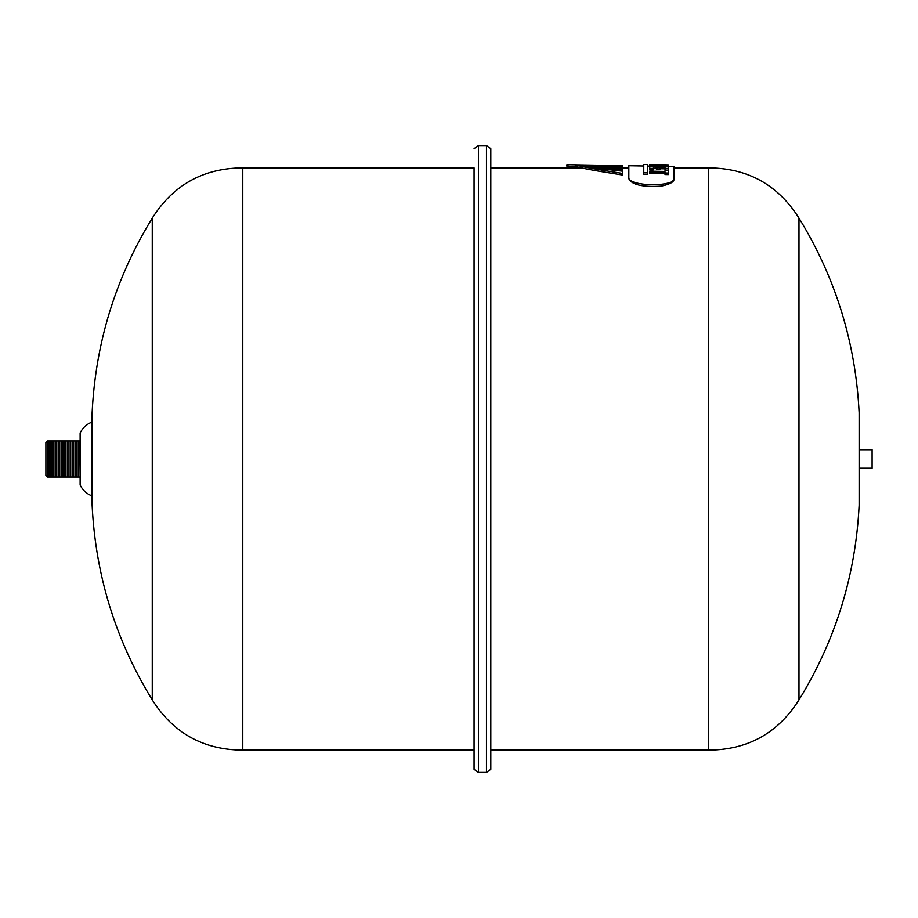 <?xml version="1.0" encoding="UTF-8"?>
<svg xmlns="http://www.w3.org/2000/svg" width="918" height="918" viewBox="0 0 918 918"><rect width="100%" height="100%" fill="white"/><g stroke="black" fill="none" stroke-linecap="round" stroke-linejoin="round"><path stroke-width="1.38" d="M80.13 477.658L79.786 440.984L48.975 440.984L48.975 477.016L50.524 477.016L50.524 440.984M50.524 477.016L78.248 477.016L78.248 440.984M76.699 477.016L76.699 440.984M75.161 477.016L75.161 440.984M73.624 477.016L73.624 440.984M72.086 477.016L72.086 440.984M70.548 477.016L70.548 440.984M68.999 477.016L68.999 440.984M67.462 477.016L67.462 440.984M65.924 477.016L65.924 440.984M64.386 477.016L64.386 440.984M62.837 477.016L62.837 440.984M61.299 477.016L61.299 440.984M59.762 477.016L59.762 440.984M58.224 477.016L58.224 440.984M56.686 477.016L56.686 440.984M55.137 477.016L55.137 440.984M53.6 477.016L53.6 440.984M52.062 477.016L52.062 440.984M47.438 440.984L45.9 442.522L45.9 475.478L47.438 477.016L47.438 440.984L48.975 440.984M92.121 495.961C86.705 493.884 82.712 490.258 80.13 485.06L80.13 432.94C82.712 427.742 86.705 424.116 92.121 422.039M668.361 173.054L668.361 174.592L665.034 174.535L665.034 172.182L649.76 171.907L649.76 171.173L665.034 171.436L665.034 170.714L668.361 170.771L668.361 173.054L665.034 172.997M665.034 173.72L649.76 173.456L649.76 171.907M668.361 168.694L668.361 170.232L665.034 170.174L665.034 167.283L656.714 167.971L656.714 167.145L653.088 167.076L653.088 168.43L649.76 168.373L649.76 166.606L656.714 166.387L668.361 166.927L668.361 168.694L665.034 168.637M653.088 168.43L653.088 169.968L649.76 169.91L649.76 168.373M656.714 168.683L653.088 168.625M660.042 168.028L660.042 169.566L656.714 169.509L656.714 167.971M665.034 168.832L660.042 168.74M663.324 165.447L658.08 164.896L663.324 164.804L649.76 164.563L649.76 165.206L663.324 165.447M649.76 166.606L649.76 165.206M668.361 166.927L668.361 165.768L649.76 165.447M668.361 165.676L668.361 164.884L661.924 164.953L668.361 165.768M647.385 172.71L647.385 174.248L643.782 174.179L643.782 164.471L647.385 164.529L647.385 172.71L643.782 172.641M798.993 218.117C835.632 277.844 855.679 342.701 859.133 412.687L859.133 505.313C855.679 575.299 835.632 640.156 798.993 699.883L798.993 218.117C777.971 184.862 747.791 168.12 708.466 167.891L674.099 167.891L674.099 179.389C673.732 182.2 669.406 184.449 661.121 186.147C642.611 187.261 631.848 184.805 628.841 178.792L628.841 167.294M668.361 166.422L674.099 166.525L674.099 179.389M674.099 178C675.935 187.547 626.879 186.595 628.841 177.197L628.841 165.745L643.782 166.009M628.841 177.197L628.841 178.792M859.133 468.237L872.1 468.237L872.1 449.751L859.133 449.751M708.466 167.891L708.466 750.109C747.791 749.88 777.971 733.138 798.993 699.883M490.82 148.67L490.82 769.33L486.483 772.428L486.483 145.572L490.82 148.67M486.483 145.572L478.427 145.572L478.427 772.428L486.483 772.428M474.078 167.891L474.078 769.33L474.078 167.891L242.788 167.891L242.788 750.109L474.078 750.109M242.788 167.891C203.463 168.132 173.284 184.874 152.262 218.117L152.262 699.883C173.284 733.126 203.463 749.868 242.788 750.109M152.262 218.117C115.588 277.879 95.541 342.781 92.121 412.813L92.121 505.187C95.541 575.219 115.588 640.121 152.262 699.883M611.606 165.665L592.317 165.125L622.438 166.835L586.636 165.033C590.045 165.837 601.979 166.583 622.438 167.283L622.438 168.292C600.808 166.938 588.61 165.837 585.822 165.022L581.828 164.953C584.835 165.951 598.364 167.305 622.438 169.004L622.438 168.292M622.438 169.004L622.438 170.243C597.251 167.764 583.435 165.997 580.991 164.93L576.756 164.861C579.51 166.135 594.738 168.235 622.438 171.173L622.438 170.243M580.991 165.688L580.991 164.93M622.438 171.173L622.438 173.422C594.049 169.027 578.547 166.169 575.93 164.85L568.012 164.712L568.012 166.25L575.93 166.387L575.93 164.85M575.93 166.387C578.547 167.719 594.049 170.587 622.438 175.005L622.438 173.422M622.438 165.642L566.911 164.689L566.911 166.227M80.13 440.342L79.786 440.984M78.248 477.016L79.786 477.016M47.438 477.016L48.975 477.016M667.845 164.873L649.76 164.563M649.76 166.112L647.385 166.066M490.82 750.109L708.466 750.109M490.82 167.891L582.333 167.891M622.438 167.891L628.841 167.891M478.427 145.572L474.078 148.67M478.427 772.428L474.078 769.33"/></g></svg>
